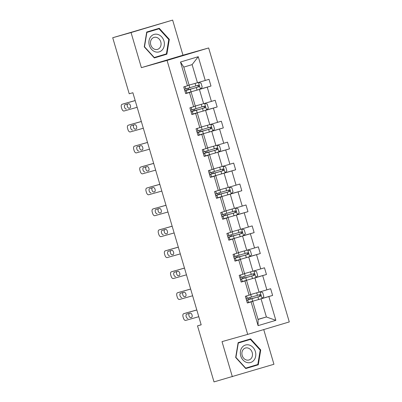 <?xml version="1.0" encoding="UTF-8"?>
<svg xmlns="http://www.w3.org/2000/svg" width="402" height="402" viewBox="0 0 402 402"><rect width="100%" height="100%" fill="white"/><g stroke="black" fill="none" stroke-linecap="round" stroke-linejoin="round"><path stroke-width="0.6" d="M172.649 20.1L131.052 32.557L141.383 67.657L182.98 55.2L172.649 20.1L112.716 37.733L129.208 93.772L132.876 92.736L201.181 324.826L197.513 325.856L214.01 381.9L273.943 364.267L263.732 329.58M182.98 55.2L208.653 47.959L289.284 321.927L247.692 334.384L167.056 60.416L208.653 47.959M131.052 32.557L112.716 37.733M189.091 85.093L197.447 82.737L192.116 64.616L198.256 56.697L205.251 80.455L209.015 79.325L210.99 86.038L200.472 89.008M197.447 82.737L205.251 80.455M195.251 106.038L203.613 103.676L199.422 89.45L210.99 86.038M207.226 87.164L211.412 101.394L215.181 100.269L217.155 106.977L206.633 109.947M201.417 126.977L209.774 124.62L205.588 110.389L217.155 106.977M213.387 108.108L217.577 122.334L221.341 121.208L223.316 127.916L212.799 130.886M207.578 147.916L215.934 145.559L211.748 131.328L223.316 127.916M219.552 129.047L223.738 143.273L227.507 142.147L229.482 148.861L218.959 151.825M216.115 168.187L222.1 166.498L217.914 152.268L229.482 148.861M225.713 149.986L229.904 164.217L233.668 163.086L235.642 169.8L225.125 172.765M219.904 189.794L228.261 187.438L224.075 173.212L235.642 169.8M231.879 170.925L236.064 185.156L239.833 184.026L241.808 190.739L231.286 193.709M228.442 210.065L234.426 208.377L230.24 194.151L241.808 190.739M238.039 191.865L242.23 206.095L245.994 204.965L247.969 211.678L237.446 214.648M232.23 231.678L240.587 229.316L236.401 215.09L247.969 211.678M244.205 212.809L248.391 227.035L252.16 225.909L254.134 232.617L243.612 235.587M238.391 252.617L246.753 250.26L242.562 236.029L254.134 232.617M250.366 233.748L254.556 247.974L258.32 246.848L260.295 253.556L249.773 256.526M244.557 273.556L252.913 271.199L248.727 256.968L260.295 253.556M256.531 254.687L260.717 268.913L264.481 267.787L266.461 274.501L255.938 277.465M250.717 294.495L259.079 292.138L254.888 277.908L266.461 274.501M262.692 275.626L266.878 289.857L270.647 288.726L272.621 295.44L262.099 298.405M258.029 319.329L266.385 316.972L261.054 298.852L272.621 295.44M268.858 296.565L275.847 320.324L258.084 325.645L251.094 301.887L247.325 303.013L245.351 296.304L249.119 295.174L244.929 280.948L241.165 282.073L239.19 275.365L242.954 274.234L238.768 260.009L234.999 261.134L233.024 254.421L236.793 253.295L232.602 239.064L228.838 240.195L226.864 233.482L230.627 232.356L226.442 218.125L222.673 219.256L220.698 212.542L224.467 211.417L220.276 197.186L216.512 198.312L214.537 191.603L218.301 190.473L214.115 176.247L210.352 177.372L208.372 170.664L212.14 169.533L207.955 155.308L204.186 156.433L202.211 149.72L205.975 148.594L201.789 134.363L198.025 135.494L196.045 128.781L199.814 127.655L195.628 113.424L191.86 114.555L189.885 107.842L193.648 106.716L189.463 92.485L185.699 93.616L183.724 86.902L187.488 85.772L180.493 62.014L198.256 56.697M193.648 106.716L195.292 106.168L191.106 91.942L186.86 93.138M191.106 91.942L189.463 92.485M195.176 90.646L199.422 89.45M203.613 103.676L211.412 101.394M199.814 127.655L201.452 127.107L197.266 112.882L193.02 114.078M197.266 112.882L195.628 113.424M201.342 111.585L205.588 110.389M209.774 124.62L217.577 122.334M205.975 148.594L207.618 148.052L203.432 133.821L199.186 135.017M203.432 133.821L201.789 134.363M207.502 132.529L211.748 131.328M215.934 145.559L223.738 143.273M212.14 169.533L213.779 168.991L209.593 154.76L205.347 155.961M209.593 154.76L207.955 155.308M213.668 153.469L217.914 152.268M222.1 166.498L229.904 164.217M218.301 190.473L219.944 189.93L215.758 175.699L211.512 176.9L210.769 174.307L209.648 174.604M215.758 175.699L214.115 176.247M219.829 174.408L224.075 173.212M228.261 187.438L236.064 185.156M224.467 211.417L226.105 210.869L221.919 196.643L217.673 197.839M221.919 196.643L220.276 197.186M225.994 195.347L230.24 194.151M234.426 208.377L242.23 206.095M230.627 232.356L232.271 231.808L228.08 217.582L223.839 218.778L223.095 216.191L221.974 216.482M228.08 217.582L226.442 218.125M232.155 216.286L236.401 215.09M240.587 229.316L248.391 227.035M236.793 253.295L238.431 252.747L234.245 238.522L229.999 239.718M234.245 238.522L232.602 239.064M238.321 237.225L242.562 236.029M246.753 250.26L254.556 247.974M242.954 274.234L244.597 273.692L240.406 259.461L236.16 260.657M240.406 259.461L238.768 260.009M244.481 258.169L248.727 256.968M252.913 271.199L260.717 268.913M249.119 295.174L250.758 294.631L246.572 280.4L242.326 281.601M246.572 280.4L244.929 280.948M250.642 279.109L254.888 277.908M259.079 292.138L266.878 289.857M258.084 325.645L258.069 319.464L252.732 301.339L248.486 302.54M252.732 301.339L251.094 301.887M141.383 67.657L167.056 60.416M247.692 334.384L222.015 341.625L232.346 376.724M201.166 324.766L197.513 325.856M192.116 64.616L183.794 67.109L189.131 85.229L187.488 85.772M256.808 300.048L261.054 298.852M258.069 319.464L266.385 316.972L275.847 320.324M180.493 62.014L183.794 67.109M238.13 342.64L235.678 357.468L245.758 368.549L258.285 364.795L260.732 349.966L250.657 338.891L238.13 342.64M154.338 57.938L166.865 54.185L169.317 39.356L159.242 28.281L146.715 32.029L144.263 46.858L154.338 57.938M245.717 368.508L255.2 365.664L255.27 365.257M247.893 340.107L247.617 339.801M238.054 343.097L250.436 339.394L260.2 350.127L260.732 349.966M255.2 365.664L258.285 364.795M154.298 57.893L163.785 55.054L163.85 54.647M156.478 29.497L156.197 29.19M163.785 55.054L166.865 54.185M168.775 39.507L169.317 39.356M247.3 302.927L248.501 302.5L247.748 299.947L246.627 300.244M198.794 316.706L185.694 320.399A2.799 1.523 -106.7 0 1 183.438 318.133L183.041 316.786A2.799 1.523 -106.7 0 1 183.709 313.696A2.799 1.523 -106.7 0 0 183.709 313.696L196.819 309.992M196.804 309.947L186.528 312.846A2.799 1.523 73.3 0 1 186.528 312.846L183.719 313.691L186.518 312.851A2.799 1.523 73.3 0 0 186.503 312.856M187.98 318.449A2.241 1.221 73.3 0 1 186.176 316.64A2.241 1.221 73.3 0 1 186.704 314.158A2.241 1.221 73.3 0 1 186.714 314.153L190.236 313.158A2.241 1.221 73.3 0 1 192.04 314.967A2.241 1.221 73.3 0 1 191.513 317.454A2.241 1.221 73.3 0 1 191.503 317.454L190.789 317.605A2.241 1.221 73.3 0 1 189.056 316.007A2.241 1.221 73.3 0 1 189.302 313.424M247.275 298.339L246.567 295.937L247.275 298.339L246.135 298.967M246.491 300.173L247.748 299.947L248.501 302.5M191.729 317.344L190.789 317.605M250.034 297.5A0.839 0.457 -106.7 0 0 250.054 298.173A0.839 0.457 -106.7 0 0 250.732 298.852L252.717 298.304L249.652 299.339M246.511 300.188L249.27 299.289A0.839 0.457 73.3 0 1 248.592 298.611A0.839 0.457 73.3 0 1 248.577 297.917M253.094 293.827L250.722 294.515M254.833 293.334L250.727 294.53M260.104 291.837L262.657 292.485L263.843 296.51L261.988 298.525L248.486 302.455M246.587 300.229L260.305 296.254C261.134 295.425 260.978 294.887 259.833 294.646L247.26 298.294M258.777 294.942C260.039 295.148 260.2 295.686 259.25 296.55L249.627 299.254M241.14 281.988L242.336 281.561L241.587 279.008L240.461 279.305M192.628 295.766L179.533 299.46A2.799 1.523 -106.7 0 1 177.277 297.189L176.88 295.847A2.799 1.523 -106.7 0 1 177.543 292.751A2.799 1.523 -106.7 0 1 177.558 292.751L190.654 289.053M190.643 289.008L177.558 292.751M181.82 297.51A2.241 1.221 73.3 0 1 180.016 295.701A2.241 1.221 73.3 0 1 180.543 293.214A2.241 1.221 73.3 0 1 180.553 293.214L184.076 292.219A2.241 1.221 73.3 0 1 185.875 294.028A2.241 1.221 73.3 0 1 185.347 296.51A2.241 1.221 73.3 0 1 185.337 296.515L184.629 296.666A2.241 1.221 73.3 0 1 182.895 295.068A2.241 1.221 73.3 0 1 183.136 292.485M241.11 277.4L240.406 274.998L241.11 277.4L239.974 278.023M240.331 279.234L241.587 279.008L242.336 281.561M185.563 296.405L184.629 296.666M234.974 261.044L236.175 260.622L235.421 258.069L234.301 258.36M186.468 274.827L173.368 278.521A2.799 1.523 -106.7 0 1 171.111 276.249L170.714 274.908A2.799 1.523 -106.7 0 1 171.383 271.812A2.799 1.523 -106.7 0 1 171.393 271.807L184.493 268.114M184.478 268.069L171.393 271.807M175.654 276.566A2.241 1.221 73.3 0 1 173.85 274.762A2.241 1.221 73.3 0 1 174.378 272.275A2.241 1.221 73.3 0 1 174.388 272.275L177.91 271.28A2.241 1.221 73.3 0 1 179.714 273.089A2.241 1.221 73.3 0 1 179.186 275.571A2.241 1.221 73.3 0 1 179.176 275.576L178.463 275.727A2.241 1.221 73.3 0 1 176.729 274.129A2.241 1.221 73.3 0 1 176.975 271.546M234.949 256.456L234.24 254.059L234.949 256.461L233.808 257.084M234.165 258.295L235.421 258.069L236.175 260.622M179.403 275.46L178.463 275.727M243.868 276.561A0.839 0.457 -106.7 0 0 243.888 277.229A0.839 0.457 -106.7 0 0 244.567 277.913L246.552 277.365L243.486 278.4M240.346 279.249L243.104 278.35A0.839 0.457 73.3 0 1 242.431 277.666A0.839 0.457 73.3 0 1 242.416 276.978M246.928 272.888L248.667 272.395M253.943 270.898L256.496 271.546L257.682 275.571L255.828 277.586L242.326 281.516M240.426 279.289L254.144 275.315C254.974 274.486 254.813 273.948 253.667 273.702L241.099 277.355M252.612 274.003C253.878 274.209 254.034 274.747 253.089 275.611L243.461 278.315M237.708 255.622A0.839 0.457 -106.7 0 0 237.728 256.29A0.839 0.457 -106.7 0 0 238.406 256.973L240.391 256.426L237.326 257.461M234.185 258.305L236.944 257.411A0.839 0.457 73.3 0 1 236.265 256.727A0.839 0.457 73.3 0 1 236.25 256.039M240.768 251.948L238.401 252.637M242.506 251.456L238.401 252.647M247.778 249.959L250.33 250.602L251.516 254.632L249.662 256.647L236.16 260.576M234.26 258.345L247.979 254.376C248.808 253.546 248.652 253.009 247.506 252.763L234.934 256.416M246.451 253.064C247.712 253.27 247.873 253.808 246.923 254.672L237.301 257.375M246.632 362.413A9.095 7.628 74.2 0 0 255.672 356.227A9.095 7.628 74.2 0 0 249.491 345.112A9.095 7.628 74.2 0 0 240.446 351.293A9.095 7.628 74.2 0 0 246.632 362.413M246.215 359.926A6.226 5.221 74.2 0 0 248.883 359.996A6.226 5.221 74.2 0 0 252.481 354.147A6.226 5.221 74.2 0 0 248.17 348.082A6.226 5.221 74.2 0 0 245.501 348.011A6.226 5.221 74.2 0 0 241.903 353.866A6.226 5.221 74.2 0 0 246.215 359.926M238.064 343.047L250.436 339.394M260.2 350.127L257.823 364.493L245.687 368.126L235.924 357.393L238.296 343.027M245.436 368.197L245.687 368.126M155.212 51.798A9.095 7.628 74.2 0 0 164.252 45.617A9.095 7.628 74.2 0 0 158.071 34.497A9.095 7.628 74.2 0 0 149.031 40.682A9.095 7.628 74.2 0 0 155.212 51.798M154.795 49.315A6.226 5.221 74.2 0 0 157.463 49.386A6.226 5.221 74.2 0 0 161.061 43.532A6.226 5.221 74.2 0 0 156.755 37.471A6.226 5.221 74.2 0 0 154.082 37.401A6.226 5.221 74.2 0 0 150.484 43.255A6.226 5.221 74.2 0 0 154.795 49.315M146.645 32.436L159.016 28.783L168.78 39.512L166.403 53.883L154.267 57.516L144.504 46.783L146.881 32.416L159.016 28.783M228.813 240.105L230.009 239.677L229.261 237.13L228.135 237.421M180.302 253.888L167.207 257.582A2.799 1.523 -106.7 0 1 164.951 255.31L164.554 253.969A2.799 1.523 -106.7 0 1 165.217 250.873A2.799 1.523 -106.7 0 0 165.217 250.873L178.327 247.175M178.317 247.129L168.026 250.034A2.799 1.523 73.3 0 1 168.041 250.029M169.493 255.627A2.241 1.221 73.3 0 1 167.689 253.823A2.241 1.221 73.3 0 1 168.217 251.335A2.241 1.221 73.3 0 1 168.227 251.33L171.749 250.34A2.241 1.221 73.3 0 1 173.553 252.144A2.241 1.221 73.3 0 1 173.021 254.632A2.241 1.221 73.3 0 1 173.011 254.637L172.302 254.788A2.241 1.221 73.3 0 1 170.569 253.19A2.241 1.221 73.3 0 1 170.81 250.602M228.788 235.517L228.08 233.12L228.788 235.517L227.648 236.145M231.974 236.16L228.019 237.366L229.261 237.13L230.009 239.677M173.237 254.521L172.302 254.788M231.542 234.678A0.839 0.457 -106.7 0 0 231.562 235.351A0.839 0.457 -106.7 0 0 232.24 236.034L234.225 235.482L231.16 236.517M231.969 236.135L230.778 236.471A0.839 0.457 73.3 0 1 230.105 235.788A0.839 0.457 73.3 0 1 230.09 235.1M234.602 231.004L236.341 230.517M241.617 229.019L244.17 229.663L245.356 233.693L243.501 235.708L229.999 239.637M228.1 237.406L241.818 233.436C242.647 232.607 242.486 232.07 241.341 231.823L228.773 235.477M240.285 232.12C241.552 232.331 241.708 232.869 240.763 233.733L231.135 236.436M222.648 219.165L223.834 218.799L223.095 216.191L223.849 218.738M174.141 232.944L161.041 236.642A2.799 1.523 -106.7 0 1 158.785 234.371L158.393 233.029A2.799 1.523 -106.7 0 1 159.056 229.934A2.799 1.523 -106.7 0 1 159.066 229.929L172.167 226.236M172.151 226.19L159.066 229.929M163.328 234.688A2.241 1.221 73.3 0 1 161.524 232.879A2.241 1.221 73.3 0 1 162.056 230.396A2.241 1.221 73.3 0 1 162.066 230.391L165.584 229.401A2.241 1.221 73.3 0 1 167.388 231.205A2.241 1.221 73.3 0 1 166.86 233.693A2.241 1.221 73.3 0 1 166.85 233.693L166.137 233.848A2.241 1.221 73.3 0 1 164.403 232.245A2.241 1.221 73.3 0 1 164.649 229.663M222.623 214.578L221.914 212.176L222.623 214.578L221.482 215.206M221.839 216.417L223.08 216.246M167.076 233.582L166.137 233.848M159.056 229.934L161.865 229.09A2.799 1.523 73.3 0 1 161.865 229.09A2.799 1.523 73.3 0 1 161.88 229.09M225.381 213.738A0.839 0.457 -106.7 0 0 225.401 214.412A0.839 0.457 -106.7 0 0 226.08 215.09L228.065 214.542L224.999 215.578M221.859 216.427L224.617 215.532A0.839 0.457 73.3 0 1 223.939 214.849A0.839 0.457 73.3 0 1 223.924 214.16M230.18 209.578L226.075 210.769M235.451 208.075L238.004 208.723L239.19 212.748L237.336 214.768L223.834 218.693M221.934 216.467L235.652 212.492C236.482 211.663 236.326 211.13 235.18 210.884L222.607 214.532M234.125 211.181C235.391 211.392 235.547 211.924 234.597 212.794L224.974 215.497M216.487 198.226L217.683 197.799L216.934 195.246L215.809 195.543M167.981 212.005L154.881 215.703A2.799 1.523 -106.7 0 1 152.624 213.432L152.227 212.09A2.799 1.523 -106.7 0 1 152.891 208.995A2.799 1.523 -106.7 0 1 152.906 208.99L166.001 205.296M165.991 205.251L152.906 208.99M157.167 213.748A2.241 1.221 73.3 0 1 155.363 211.939A2.241 1.221 73.3 0 1 155.891 209.457A2.241 1.221 73.3 0 1 155.901 209.452L159.423 208.457A2.241 1.221 73.3 0 1 161.227 210.266A2.241 1.221 73.3 0 1 160.694 212.753A2.241 1.221 73.3 0 1 160.684 212.753L159.976 212.904A2.241 1.221 73.3 0 1 158.242 211.306A2.241 1.221 73.3 0 1 158.483 208.723M216.462 193.638L215.753 191.236L216.462 193.638L215.321 194.266M215.678 195.472L216.934 195.251L217.683 197.799M160.911 212.643L159.976 212.904M152.891 208.995L155.705 208.151A2.799 1.523 73.3 0 1 155.705 208.151A2.799 1.523 73.3 0 1 155.715 208.146M219.216 192.799A0.839 0.457 -106.7 0 0 219.236 193.473A0.839 0.457 -106.7 0 0 219.914 194.151L221.899 193.603L218.834 194.638M215.698 195.488L218.452 194.588A0.839 0.457 73.3 0 1 217.778 193.91A0.839 0.457 73.3 0 1 217.763 193.216M222.281 189.126L224.014 188.633M229.291 187.136L231.843 187.784L233.029 191.809L231.175 193.824L217.673 197.754M215.773 195.528L229.492 191.553C230.321 190.724 230.16 190.186 229.014 189.945L216.447 193.593M227.959 190.241C229.225 190.447 229.381 190.985 228.436 191.854L218.809 194.558M210.321 177.287L211.507 176.915L210.769 174.307L211.522 176.86M161.815 191.066L148.715 194.759A2.799 1.523 -106.7 0 1 146.459 192.488L146.067 191.146A2.799 1.523 -106.7 0 1 146.73 188.051A2.799 1.523 -106.7 0 0 146.73 188.051L159.84 184.352M159.825 184.307L149.554 187.206A2.799 1.523 73.3 0 1 149.554 187.206L149.539 187.211A2.799 1.523 73.3 0 0 149.529 187.216M151.001 192.809A2.241 1.221 73.3 0 1 149.197 191A2.241 1.221 73.3 0 1 149.73 188.513A2.241 1.221 73.3 0 1 149.74 188.513L153.257 187.518A2.241 1.221 73.3 0 1 155.061 189.327A2.241 1.221 73.3 0 1 154.534 191.809A2.241 1.221 73.3 0 1 154.524 191.814L153.81 191.965A2.241 1.221 73.3 0 1 152.077 190.367A2.241 1.221 73.3 0 1 152.323 187.784M210.296 172.699L209.593 170.297L210.296 172.699L209.156 173.322M209.512 174.533L210.754 174.367M154.75 191.704L153.81 191.965M213.055 171.86A0.839 0.457 -106.7 0 0 213.075 172.528A0.839 0.457 -106.7 0 0 213.753 173.212L215.738 172.664L212.673 173.699M209.532 174.548L212.291 173.649A0.839 0.457 73.3 0 1 211.613 172.971A0.839 0.457 73.3 0 1 211.598 172.277M217.854 167.694L213.753 168.89M223.125 166.197L225.683 166.845L226.864 170.87L225.009 172.885L211.507 176.815M209.608 174.589L223.326 170.614C224.155 169.785 223.999 169.247 222.854 169.006L210.286 172.654M221.798 169.302C223.065 169.508 223.221 170.046 222.271 170.91L212.648 173.614M204.161 156.343L205.357 155.921L204.608 153.368L203.482 153.664M155.654 170.126L142.554 173.82A2.799 1.523 -106.7 0 1 140.298 171.548L139.901 170.207A2.799 1.523 -106.7 0 1 140.564 167.111A2.799 1.523 -106.7 0 0 140.564 167.111L153.68 163.413M153.664 163.368L143.388 166.267A2.799 1.523 73.3 0 1 143.388 166.267L140.579 167.111L143.378 166.272A2.799 1.523 73.3 0 0 143.363 166.277M144.841 171.87A2.241 1.221 73.3 0 1 143.037 170.061A2.241 1.221 73.3 0 1 143.564 167.574A2.241 1.221 73.3 0 1 143.574 167.574L147.097 166.579A2.241 1.221 73.3 0 1 148.901 168.388A2.241 1.221 73.3 0 1 148.368 170.87A2.241 1.221 73.3 0 1 148.358 170.875L147.65 171.026A2.241 1.221 73.3 0 1 145.916 169.428A2.241 1.221 73.3 0 1 146.157 166.845M204.136 151.76L203.427 149.358L204.136 151.76L202.995 152.383M203.352 153.594L204.608 153.368L205.357 155.921M148.584 170.76L147.65 171.026M206.889 150.921A0.839 0.457 -106.7 0 0 206.914 151.589A0.839 0.457 -106.7 0 0 207.588 152.273L209.573 151.725L206.507 152.76M203.372 153.604L206.125 152.71A0.839 0.457 73.3 0 1 205.452 152.026A0.839 0.457 73.3 0 1 205.437 151.338M209.955 147.248L207.583 147.936M211.693 146.755L207.588 147.951M216.964 145.258L219.517 145.906L220.703 149.931L218.849 151.946L205.347 155.875M203.447 153.644L217.165 149.675C217.995 148.846 217.834 148.308 216.693 148.062L204.121 151.715M215.633 148.363C216.899 148.569 217.06 149.107 216.11 149.971L206.482 152.675M197.995 135.404L199.196 134.977L198.447 132.429L197.322 132.72M149.489 149.187L136.389 152.881A2.799 1.523 -106.7 0 1 134.132 150.609L133.74 149.268A2.799 1.523 -106.7 0 1 134.404 146.172A2.799 1.523 -106.7 0 1 134.414 146.167L147.514 142.474M147.499 142.429L134.414 146.167M138.675 150.926A2.241 1.221 73.3 0 1 136.871 149.122A2.241 1.221 73.3 0 1 137.404 146.635A2.241 1.221 73.3 0 1 137.414 146.635L140.931 145.64A2.241 1.221 73.3 0 1 142.735 147.449A2.241 1.221 73.3 0 1 142.207 149.931A2.241 1.221 73.3 0 1 142.197 149.936L141.489 150.087A2.241 1.221 73.3 0 1 139.75 148.489A2.241 1.221 73.3 0 1 139.996 145.901M197.97 130.816L197.266 128.419L197.97 130.816L196.829 131.444M197.186 132.655L198.447 132.429L199.196 134.982M142.424 149.82L141.489 150.087M134.404 146.172L137.213 145.333A2.799 1.523 73.3 0 1 137.213 145.333A2.799 1.523 73.3 0 1 137.228 145.328M200.729 129.977A0.839 0.457 -106.7 0 0 200.749 130.65A0.839 0.457 -106.7 0 0 201.427 131.333L203.412 130.781L200.347 131.816M197.206 132.665L199.965 131.771A0.839 0.457 73.3 0 1 199.286 131.087A0.839 0.457 73.3 0 1 199.271 130.399M203.789 126.308L205.528 125.816M210.799 124.318L213.356 124.962L214.537 128.992L212.688 131.007L199.181 134.936M197.281 132.705L211 128.735C211.829 127.906 211.673 127.369 210.527 127.122L197.96 130.776M209.472 127.419C210.738 127.63 210.894 128.168 209.944 129.032L200.322 131.735M191.834 114.464L193.03 114.037L192.282 111.49L191.161 111.781M143.328 128.243L130.228 131.941A2.799 1.523 -106.7 0 1 127.972 129.67L127.575 128.328A2.799 1.523 -106.7 0 1 128.238 125.233A2.799 1.523 -106.7 0 1 128.253 125.228L141.353 121.535M141.338 121.489L131.062 124.389A2.799 1.523 73.3 0 1 131.062 124.389L128.253 125.228M132.514 129.987A2.241 1.221 73.3 0 1 130.71 128.183A2.241 1.221 73.3 0 1 131.238 125.695A2.241 1.221 73.3 0 1 131.248 125.69L134.77 124.7A2.241 1.221 73.3 0 1 136.574 126.504A2.241 1.221 73.3 0 1 136.047 128.992A2.241 1.221 73.3 0 1 136.032 128.992L135.323 129.148A2.241 1.221 73.3 0 1 133.59 127.55A2.241 1.221 73.3 0 1 133.836 124.962M191.809 109.877L191.101 107.48L191.809 109.877L190.669 110.505M191.025 111.716L192.282 111.49L193.03 114.037M136.258 128.881L135.323 129.148M131.037 124.394A2.799 1.523 73.3 0 1 131.052 124.389L128.238 125.233M194.563 109.037A0.839 0.457 -106.7 0 0 194.588 109.711A0.839 0.457 -106.7 0 0 195.261 110.389L197.251 109.841L194.181 110.877M191.045 111.726L193.804 110.831A0.839 0.457 73.3 0 1 193.126 110.148A0.839 0.457 73.3 0 1 193.111 109.46M197.628 105.364L195.256 106.053M199.367 104.877L195.261 106.068M204.638 103.379L207.191 104.023L208.377 108.053L206.522 110.068L193.02 113.997M191.121 111.766L204.839 107.796C205.668 106.962 205.507 106.429 204.367 106.183L191.794 109.831M203.311 106.48C204.573 106.691 204.734 107.228 203.784 108.093L194.161 110.796M185.669 93.525L186.87 93.098L186.121 90.55L184.995 90.842M137.162 107.304L124.067 111.002A2.799 1.523 -106.7 0 1 121.806 108.731L121.414 107.389A2.799 1.523 -106.7 0 1 122.077 104.294A2.799 1.523 -106.7 0 0 122.077 104.294L135.188 100.595M135.172 100.55L124.901 103.45A2.799 1.523 73.3 0 1 124.901 103.45L122.087 104.289L124.886 103.45A2.799 1.523 73.3 0 0 124.876 103.455M126.349 109.048A2.241 1.221 73.3 0 1 124.55 107.239A2.241 1.221 73.3 0 1 125.077 104.756A2.241 1.221 73.3 0 1 125.087 104.751L128.605 103.756A2.241 1.221 73.3 0 1 130.409 105.565A2.241 1.221 73.3 0 1 129.881 108.053A2.241 1.221 73.3 0 1 129.871 108.053L129.163 108.203A2.241 1.221 73.3 0 1 127.424 106.605A2.241 1.221 73.3 0 1 127.67 104.023M185.644 88.937L184.94 86.536L185.644 88.937L184.503 89.566M188.834 89.581L184.88 90.787L186.121 90.55L186.87 93.098M130.097 107.942L129.163 108.203M188.402 88.098A0.839 0.457 -106.7 0 0 188.422 88.772A0.839 0.457 -106.7 0 0 189.101 89.45L191.086 88.902L188.02 89.937M188.829 89.556L187.639 89.887A0.839 0.457 73.3 0 1 186.96 89.209A0.839 0.457 73.3 0 1 186.945 88.52M191.463 84.425L193.201 83.938M200.407 89.078L198.452 82.445L201.03 83.083L202.216 87.108L200.362 89.128L186.855 93.053M184.955 90.827L198.673 86.852C199.503 86.023 199.347 85.485 198.201 85.244L185.634 88.892M197.146 85.541C198.412 85.752 198.568 86.284 197.618 87.154L187.995 89.857M247.732 300.008L248.481 302.555M246.537 295.947L247.26 298.395M262.039 298.475L260.084 291.842M251.441 297.093L250.722 294.641M252.667 301.254L251.918 298.701M257.451 295.344L256.707 292.807M258.677 299.505L257.928 296.952M259.25 296.55L260.305 296.254M249.27 299.289L250.732 298.852M241.572 279.068L242.321 281.616M240.376 275.008L241.094 277.455M235.406 258.124L236.155 260.677M234.21 254.069L234.934 256.516M255.873 277.536L253.923 270.903M245.28 276.149L244.557 273.702M246.506 280.31L245.753 277.762M251.29 274.4L250.546 271.868M252.516 278.566L251.763 276.013M253.089 275.611L254.144 275.315M243.104 278.35L244.567 277.913M249.712 256.597L247.758 249.964M239.115 255.21L238.396 252.763M240.341 259.37L239.592 256.823M245.13 253.461L244.381 250.928M246.351 257.622L245.602 255.074M246.923 254.672L247.979 254.376M236.944 257.411L238.406 256.973M229.246 237.185L229.994 239.738M228.05 233.125L228.768 235.577M243.547 235.657L241.597 229.024M232.954 234.271L232.23 231.823M234.18 238.431L233.426 235.884M238.964 232.522L238.22 229.989M240.19 236.683L239.436 234.135M240.763 233.733L241.818 233.436M230.778 236.471L232.24 236.034M221.884 212.186L222.607 214.638M237.386 214.718L235.431 208.085M226.788 213.331L226.07 210.884M228.014 217.492L227.266 214.939M232.803 211.583L232.054 209.045M234.024 215.743L233.276 213.191M234.597 212.794L235.652 212.492M224.617 215.532L226.08 215.09M216.919 195.307L217.668 197.854M215.723 191.246L216.442 193.694M231.22 193.774L229.271 187.141M220.628 192.392L219.909 189.94M221.854 196.553L221.1 194M226.638 190.643L225.894 188.106M227.864 194.804L227.11 192.251M228.436 191.854L229.492 191.553M218.452 194.588L219.914 194.151M209.558 170.307L210.281 172.754M225.06 172.835L223.105 166.202M214.467 171.448L213.743 169.001M215.688 175.614L214.939 173.061M220.477 169.704L219.728 167.167M221.698 173.865L220.949 171.312M222.271 170.91L223.326 170.614M212.291 173.649L213.753 173.212M204.593 153.428L205.342 155.976M203.397 149.368L204.115 151.815M218.894 151.896L216.944 145.263M208.301 150.509L207.583 148.062M209.527 154.669L208.774 152.122M214.311 148.76L213.568 146.227M215.537 152.921L214.789 150.373M216.11 149.971L217.165 149.675M206.125 152.71L207.588 152.273M198.427 132.484L199.181 135.037M197.236 128.429L197.955 130.876M212.733 130.957L210.779 124.324M202.141 129.57L201.417 127.122M203.362 133.73L202.613 131.183M208.151 127.821L207.402 125.288M209.372 131.982L208.623 129.434M209.944 129.032L211 128.735M199.965 131.771L201.427 131.333M192.267 111.545L193.015 114.098M191.071 107.485L191.789 109.937M206.568 110.017L204.618 103.384M195.975 108.63L195.256 106.183M197.201 112.791L196.447 110.238M201.985 106.882L201.241 104.344M203.211 111.042L202.462 108.495M203.784 108.093L204.839 107.796M193.804 110.831L195.261 110.389M186.101 90.606L186.855 93.158M184.91 86.546L185.629 88.993M189.814 87.691L189.091 85.239M191.035 91.852L190.287 89.299M195.824 85.943L195.076 83.405M197.05 90.103L196.297 87.551M197.618 87.154L198.673 86.852M187.639 89.887L189.101 89.45M180.352 291.912L177.543 292.751M174.192 270.973L171.383 271.812"/></g></svg>
